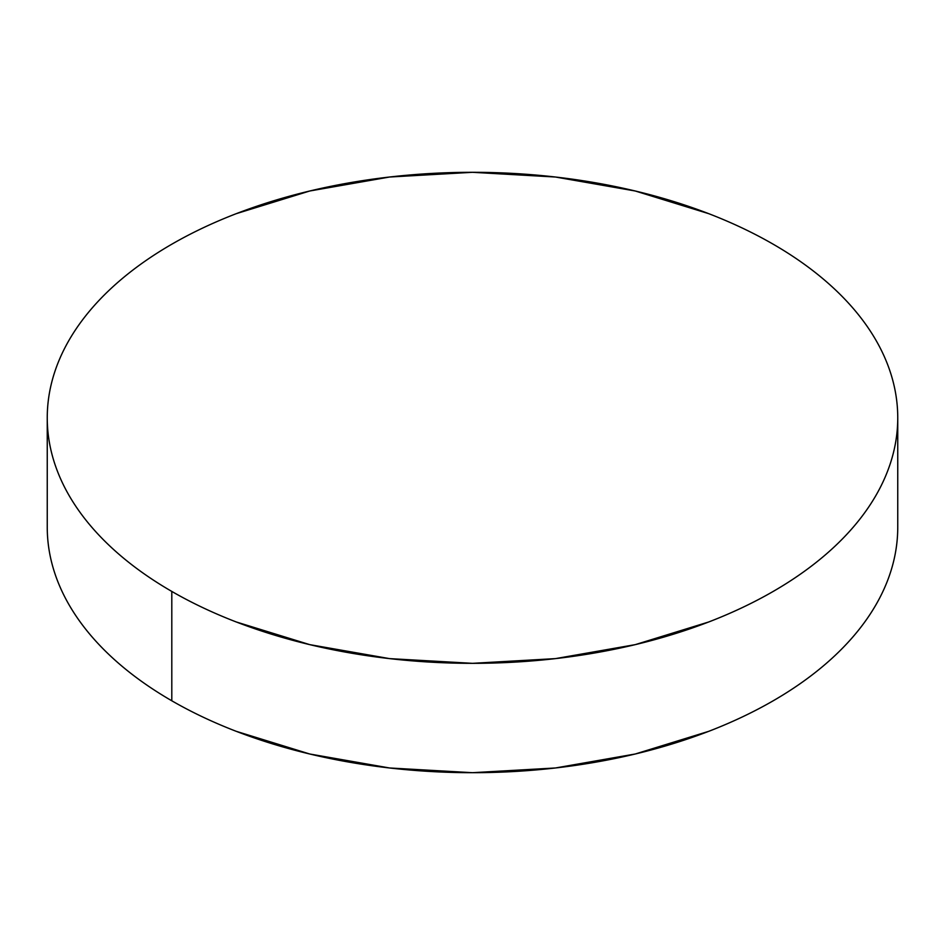 <?xml version="1.0" encoding="UTF-8"?>
<svg xmlns="http://www.w3.org/2000/svg" width="945" height="945" viewBox="0 0 945 945"><rect width="100%" height="100%" fill="white"/><g stroke="black" fill="none" stroke-linecap="round" stroke-linejoin="round"><path stroke-width="1.42" d="M897.75 527.18C897.75 543.304 895.021 559.263 889.576 575.08C884.13 590.885 876.062 606.241 865.384 621.137C854.693 636.032 841.593 650.172 826.084 663.579C810.574 676.986 792.938 689.389 773.199 700.788C753.448 712.187 731.973 722.358 708.762 731.324L635.241 754.004L555.459 767.978L472.5 772.691L389.541 767.978L309.759 754.004L236.238 731.324C213.027 722.358 191.551 712.187 171.801 700.788C152.062 689.389 134.426 676.986 118.916 663.579C103.407 650.172 90.307 636.032 79.616 621.137C68.938 606.241 60.87 590.885 55.424 575.08C49.979 559.263 47.25 543.304 47.25 527.18A425.25 245.511 0 0 0 171.801 700.788A425.25 245.511 0 0 0 635.241 754.004A425.25 245.511 0 0 0 897.75 527.18L897.75 417.82A425.25 245.511 180 0 1 635.241 644.644A425.25 245.511 180 0 1 171.801 591.428L171.801 700.788L171.801 591.428A425.25 245.511 180 0 1 47.25 417.82A425.25 245.511 180 0 1 309.759 190.996A425.25 245.511 180 0 1 773.199 244.212A425.25 245.511 180 0 1 897.75 417.82C897.75 401.696 895.021 385.737 889.576 369.92C884.13 354.115 876.062 338.759 865.384 323.863C854.693 308.968 841.593 294.828 826.084 281.421C810.574 268.014 792.938 255.611 773.199 244.212C753.448 232.813 731.973 222.642 708.762 213.676L635.241 190.996L555.459 177.022L472.5 172.309L389.541 177.022L309.759 190.996L236.238 213.676C213.027 222.642 191.551 232.813 171.801 244.212C152.062 255.611 134.426 268.014 118.916 281.421C103.407 294.828 90.307 308.968 79.616 323.863C68.938 338.759 60.87 354.115 55.424 369.92C49.979 385.737 47.25 401.696 47.25 417.82C47.25 433.944 49.979 449.903 55.424 465.72C60.87 481.525 68.938 496.881 79.616 511.777C90.307 526.672 103.407 540.812 118.916 554.219C134.426 567.626 152.062 580.029 171.801 591.428C191.551 602.827 213.027 612.998 236.238 621.964L309.759 644.644L389.541 658.618L472.5 663.331L555.459 658.618L635.241 644.644L708.762 621.964C731.973 612.998 753.448 602.827 773.199 591.428C792.938 580.029 810.574 567.626 826.084 554.219C841.593 540.812 854.693 526.672 865.384 511.777C876.062 496.881 884.13 481.525 889.576 465.72C895.021 449.903 897.75 433.944 897.75 417.82M47.25 527.18L47.25 417.82"/></g></svg>
